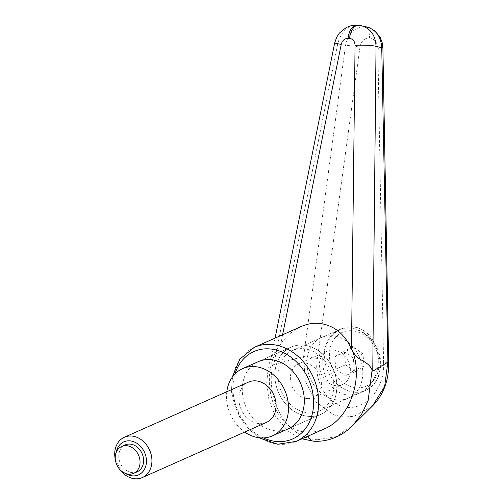 <?xml version="1.0" encoding="UTF-8"?>
<svg xmlns="http://www.w3.org/2000/svg" width="504" height="504" viewBox="0 0 504 504"><rect width="100%" height="100%" fill="white"/><g stroke="black" fill="none" stroke-linecap="round" stroke-linejoin="round"><path stroke-width="0.38" stroke-dasharray="2.52 1.89" d="M372.424 406.035L354.11 416.266L343.942 417.066L333.869 414.899L316.266 402.255L305.323 381.119L303.572 356.511L317.432 358.47C313.204 382.101 328.224 406.319 347.773 407.383C367.284 408.946 385.018 386.933 383.594 362.918C388.193 362.609 389.624 362.357 387.878 362.168M317.463 439.74L336.136 436.659L352.611 425.609M360.511 25.565L358.974 25.383A14.711 7.944 93.8 0 0 358.52 25.313M303.641 356.492L345.517 45.297C348.289 33.396 354.684 27.178 364.694 26.643L357.481 25.282A14.711 7.944 93.8 0 0 356.933 25.206L356.794 25.2M324.425 428.847C318.679 431.374 312.858 432.445 306.961 432.067C273.2 431.525 256.719 376.286 280.703 344.087C286.354 335.992 293.164 330.145 301.127 326.535M288.225 428.828L320.796 414.364L288.225 428.828A36.773 29.761 66 0 1 276.356 430.876A36.773 29.761 66 0 1 243.665 400.334A36.773 29.761 66 0 1 258.369 361.626L290.94 347.155A36.773 29.761 66 0 1 302.81 345.108A36.773 29.761 66 0 1 335.5 375.656A36.773 29.761 66 0 1 320.796 414.364A36.773 29.761 66 0 1 308.921 416.411A36.773 29.761 66 0 1 276.23 385.862A36.773 29.761 66 0 1 290.94 347.155A36.773 29.761 66 0 1 302.81 345.108A36.773 29.761 66 0 1 335.5 375.656A36.773 29.761 66 0 1 320.796 414.364A36.773 29.761 66 0 1 308.921 416.411A36.773 29.761 66 0 1 276.23 385.862A36.773 29.761 66 0 1 290.94 347.155L258.369 361.626M303.118 348.674A33.094 26.781 66 0 1 332.539 376.167A33.094 26.781 66 0 1 319.303 410.999A33.094 26.781 66 0 1 308.618 412.845A33.094 26.781 66 0 1 279.197 385.352A33.094 26.781 66 0 1 292.433 350.513A33.094 26.781 66 0 1 303.118 348.674M348.491 395.13L354.098 394.808L359.554 393.12L364.505 390.228L368.915 386.228L372.626 381.257L375.493 375.511L377.408 369.212L378.296 362.59L378.126 355.912L376.897 349.423L374.667 343.375L371.511 337.995L367.555 333.49L362.949 330.032L357.871 327.751L352.51 326.731L346.903 327.052L341.441 328.747L336.496 331.632L332.079 335.639L328.369 340.609L325.502 346.355L323.587 352.655L322.699 359.27L322.875 365.948L324.097 372.437L326.334 378.491L329.484 383.872L333.44 388.376L338.045 391.835L343.13 394.115L348.491 395.13M273.029 363.39C264.726 398.317 286.096 438.367 317.425 439.74A14.711 7.944 -86.1 0 1 313.683 441.195M363.088 26.315L357.481 25.282C347.502 25.691 340.931 31.84 337.768 43.735L273.779 364.543L273.023 363.39L271.391 356.196L280.703 344.087L282.605 334.763M366.408 26.876L364.694 26.643C367.964 27.852 369.558 31.576 369.482 37.819C364.367 38.121 361.192 41.227 359.957 47.137A11.031 0.699 7.9 0 0 345.517 45.297A19476.721 6526.422 38 0 0 337.768 43.735L334.65 43.105M273.779 364.543L303.572 356.511M382.895 47.918A11.031 0.41 -1.2 0 1 377.843 48.34C377.307 42.311 374.522 38.802 369.482 37.819M337.63 399.956A33.094 26.781 -114 0 0 348.314 398.11A33.094 26.781 -114 0 0 361.551 363.277A33.094 26.781 -114 0 0 332.13 335.784A33.094 26.781 -114 0 0 321.445 337.63A33.094 26.781 -114 0 0 308.209 372.462A33.094 26.781 -114 0 0 337.63 399.956M333.352 350.047A18.383 14.881 66 0 1 349.7 365.318A18.383 14.881 66 0 1 342.342 384.672A18.383 14.881 66 0 1 336.407 385.692A18.383 14.881 66 0 1 320.065 370.421A18.383 14.881 66 0 1 327.417 351.067A18.383 14.881 66 0 1 333.352 350.047M307.396 398.582A18.383 14.881 -114 0 0 313.331 397.561A18.383 14.881 -114 0 0 320.683 378.208A18.383 14.881 -114 0 0 304.34 362.937A18.383 14.881 -114 0 0 298.399 363.957A18.383 14.881 -114 0 0 291.047 383.311A18.383 14.881 -114 0 0 307.396 398.582M125.584 473.483A18.081 14.635 66 0 1 116.21 452.384M119.618 469.268A22.063 17.854 66 0 1 115.34 459.629M266.465 422.402A22.063 17.854 66 0 1 259.339 423.631A22.063 17.854 66 0 1 239.728 405.304A22.063 17.854 66 0 1 248.554 382.082M137.157 471.801A14.711 11.901 66 0 1 132.407 472.62A14.711 11.901 66 0 1 119.335 460.404A14.711 11.901 66 0 1 125.219 444.919M355.282 371.624L364.014 366.074L362.956 353.726L353.165 346.928L344.434 352.479L345.492 364.827L355.282 371.624L345.612 375.921L335.821 369.123L334.763 356.775L343.495 351.225L353.285 358.023L354.344 370.371L345.612 375.921M345.492 364.827L335.821 369.123M364.014 366.074L354.344 370.371M362.956 353.726L353.285 358.023M353.165 346.928L343.495 351.225M344.434 352.479L334.763 356.775M226.794 391.747A36.773 29.761 -114 0 0 244.711 432.067M254.375 347.306A51.477 41.662 -114 0 0 232.054 391.444A51.477 41.662 -114 0 0 279.55 444.257A51.477 41.662 -114 0 0 296.169 441.397M263.466 437.926A47.798 38.688 66 0 1 233.163 392.528A47.798 38.688 66 0 1 235.022 373.899M308.101 436.099A14.711 7.944 -86.1 0 1 306.961 432.067M359.957 47.137L317.432 358.47M383.594 362.918L377.843 48.34M354.999 392.238A33.094 26.781 -114 0 0 365.684 390.398A33.094 26.781 -114 0 0 380.035 362.023A33.094 26.781 -114 0 0 349.499 328.072A33.094 26.781 -114 0 0 338.814 329.912A33.094 26.781 -114 0 0 324.463 358.287A33.094 26.781 -114 0 0 354.999 392.238M329.528 357.613A29.415 23.808 -114 0 0 356.668 387.796A29.415 23.808 -114 0 0 378.92 360.94A29.415 23.808 -114 0 0 351.779 330.756A29.415 23.808 -114 0 0 329.528 357.613M232.149 377.364L231.475 391.967L240.087 418.339L258.968 437.737M319.303 410.999L359.554 393.12M292.433 350.513L341.441 328.747M301.953 438.826L296.365 436.464L287.866 430.907L275.644 416.512L269.01 400.422L266.748 382.744L268.317 366.931L271.574 355.585M275.077 338.108L271.398 356.196M321.445 337.63L338.814 329.912C355.988 321.369 379.518 339.614 380.614 361.5C381.295 375.272 376.324 384.905 365.684 390.398L348.314 398.11M342.342 384.672L313.331 397.561M327.417 351.067L298.399 363.957"/><path stroke-width="0.76" d="M366.408 26.876L366.811 26.964C376.091 29.768 381.062 36.685 381.742 47.735L387.878 362.156L384.64 386.461L372.424 406.035M387.847 362.181L372.752 371.202L372.128 370.056C370.661 366.421 367.605 363.409 362.974 361.021C359.944 358.917 355.553 357.607 351.477 348.85C364.455 376.639 350.362 418.295 324.425 428.847L296.169 441.397A51.477 41.662 -114 0 0 318.497 397.259A51.477 41.662 -114 0 0 270.994 344.44A51.477 41.662 -114 0 0 254.375 347.306L301.127 326.535C306.854 324.015 312.663 322.938 318.553 323.316C333.27 324.822 344.251 333.333 351.477 348.85L355.062 45.329C354.829 41.284 353.002 38.972 349.581 38.398A14.711 7.944 93.8 0 1 352.976 28.539A14.711 7.944 93.8 0 1 358.407 25.307A14.711 7.944 93.8 0 1 358.426 25.307L360.511 25.565M313.683 441.195A14.711 7.944 -86.1 0 1 313.564 441.189C319.517 441.573 325.37 440.83 331.122 438.971C339.211 436.275 346.38 431.815 352.636 425.584L361.67 414.143L368.134 400.529L372.097 370.062M358.407 25.307L356.914 25.206A14.711 7.944 93.8 0 0 356.914 25.206A14.711 7.944 93.8 0 0 351.483 28.438A14.711 7.944 93.8 0 0 348.094 38.298L349.581 38.398M242.582 368.638L258.369 361.626A36.773 29.761 66 0 1 270.245 359.579A36.773 29.761 66 0 1 302.935 390.121A36.773 29.761 66 0 1 288.225 428.828L272.437 435.847A36.773 29.761 -114 0 0 287.141 397.133A36.773 29.761 -114 0 0 254.451 366.591A36.773 29.761 -114 0 0 242.582 368.638A36.773 29.761 -114 0 0 226.794 391.747M282.605 334.763L341.233 44.396C342.317 40.44 344.604 38.405 348.094 38.298M372.752 371.202L376.034 46.311C375.518 35.374 370.629 28.514 361.374 25.729L369.293 27.707L374.548 30.649L380.029 37.044L382.095 42.185L382.908 47.893A11.031 0.41 -1.2 0 1 382.895 47.918M355.062 45.329A14.711 1.739 -179.2 0 1 376.034 46.311A19476.721 6642.059 -30.1 0 1 381.742 47.735A11.031 0.41 -1.2 0 1 382.914 47.893M372.658 405.802C383.695 394.538 389.025 380.048 388.66 362.326L387.878 362.168M244.711 432.067A36.773 29.761 -114 0 0 260.568 437.888A36.773 29.761 -114 0 0 272.437 435.847M116.21 452.384A18.081 14.635 66 0 1 129.685 440.83A18.081 14.635 66 0 1 146.368 459.383A18.081 14.635 66 0 1 132.691 475.889A18.081 14.635 66 0 1 125.584 473.483M115.34 459.629A22.063 17.854 66 0 1 124.368 437.251A22.063 17.854 66 0 1 131.487 436.023A22.063 17.854 66 0 1 151.106 454.35A22.063 17.854 66 0 1 142.279 477.571A22.063 17.854 66 0 1 135.16 478.8A22.063 17.854 66 0 1 119.618 469.268M124.368 437.251L248.554 382.082A22.063 17.854 66 0 1 255.673 380.854A22.063 17.854 66 0 1 275.291 399.181A22.063 17.854 66 0 1 266.465 422.402L142.279 477.571M128.854 474.195A14.711 11.901 -114 0 0 133.604 473.382A14.711 11.901 -114 0 0 139.488 457.897A14.711 11.901 -114 0 0 126.41 445.681A14.711 11.901 -114 0 0 121.666 446.5A14.711 11.901 -114 0 0 115.781 461.979A14.711 11.901 -114 0 0 128.854 474.195M121.666 446.5L125.219 444.919A14.711 11.901 66 0 1 129.963 444.1A14.711 11.901 66 0 1 143.042 456.315A14.711 11.901 66 0 1 137.157 471.801L133.604 473.382M235.022 373.899A47.798 38.688 66 0 1 269.325 348.881A47.798 38.688 66 0 1 313.431 397.927A47.798 38.688 66 0 1 263.466 437.926M301.953 438.826L313.564 441.189A14.711 7.944 -86.1 0 1 308.101 436.099M356.794 25.2L351.049 25.71L346.298 27.455L339.28 33.157L336.672 37.239L334.643 43.105L341.233 44.396M372.664 405.796L352.624 425.615M254.375 347.306L239.898 359.062L232.149 377.364M258.968 437.737L277.742 444.257L296.169 441.397M334.65 43.105L275.077 338.108M388.647 362.326L382.895 47.893"/></g></svg>
